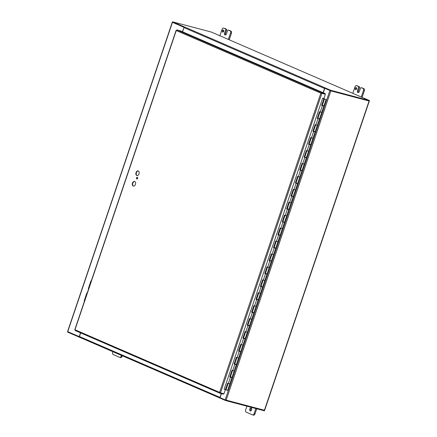 <?xml version="1.0" encoding="UTF-8"?>
<svg xmlns="http://www.w3.org/2000/svg" width="437" height="437" viewBox="0 0 437 437"><rect width="100%" height="100%" fill="white"/><g stroke="black" fill="none" stroke-linecap="round" stroke-linejoin="round"><path stroke-width="0.66" d="M88.476 289.278A1.71 1.147 104.8 0 1 88.547 287.967L90.732 281.504A1.71 1.147 104.8 0 1 91.459 280.478M84.374 301.399A1.71 1.147 104.8 0 1 84.445 300.088L86.63 293.626A1.71 1.147 104.8 0 1 87.356 292.599M172.752 22.424L184.119 27.356L182.415 31.743M183.906 27.323L172.522 22.303M172.271 22.265L67.571 331.585L79.392 336.698M80.495 332.836L79.206 336.648M264.456 410.256L225.186 399.877L220.068 397.659L221.433 393.628M264.385 410.31L369.085 100.991L330.847 90.885L325.133 88.432L330.53 90.749M323.276 92.753L324.767 88.34M369.085 100.991L369.429 100.532L330.7 90.295L325.133 87.886L324.975 88.367L330.536 90.776L330.7 90.295M253.356 415.112A1.71 1.147 -75.2 0 0 253.471 415.15A1.71 1.147 -75.2 0 0 254.962 413.954L256.716 408.781M251.45 408.289A1.497 1.005 -75.2 0 0 250.576 409.436A1.497 1.005 -75.2 0 0 250.767 410.867M255.831 408.546L254.083 413.719A1.71 1.147 104.8 0 1 252.586 414.915A1.71 1.147 104.8 0 1 252.477 414.877L246.118 412.124A1.71 1.147 104.8 0 1 245.61 410.053L246.916 406.192M251.592 409.862A1.497 1.005 104.8 0 1 250.281 410.911A1.497 1.005 104.8 0 1 249.696 409.207A1.497 1.005 104.8 0 1 251.046 408.011A1.497 1.005 104.8 0 1 251.592 409.862M120.443 357.537A1.71 1.147 -75.2 0 0 120.552 357.575A1.71 1.147 -75.2 0 0 122.049 356.384L122.256 355.762M121.415 355.396L121.164 356.15A1.71 1.147 104.8 0 1 119.667 357.346A1.71 1.147 104.8 0 1 119.558 357.308L113.199 354.554A1.71 1.147 104.8 0 1 112.691 352.479L112.943 351.725M223.668 31.349A1.071 0.716 104.8 0 1 222.728 32.098A1.071 0.716 104.8 0 1 222.307 30.88A1.071 0.716 104.8 0 1 223.28 30.027A1.071 0.716 104.8 0 1 223.668 31.349M223.657 30.377A1.071 0.716 -75.2 0 0 223.236 31.977M219.893 35.763L222.089 29.274A1.71 1.147 104.8 0 1 223.586 28.077A1.71 1.147 104.8 0 1 223.695 28.115L225.416 28.858A0.858 0.574 104.8 0 1 225.672 29.896L226.557 30.131L225.459 33.365L224.58 33.13A1.497 1.005 104.8 0 0 225.121 34.982A1.497 1.005 104.8 0 0 226.432 33.933L227.53 30.699A0.858 0.574 104.8 0 1 228.272 30.104A0.858 0.574 104.8 0 1 228.333 30.12L230.048 30.869A1.71 1.147 104.8 0 1 230.561 32.944L228.365 39.434M229.207 39.794L231.446 33.174A1.71 1.147 -75.2 0 0 230.933 31.098L229.212 30.355A0.858 0.574 -75.2 0 0 229.157 30.339A0.858 0.574 -75.2 0 0 229.103 30.328M226.557 30.131A0.858 0.574 -75.2 0 0 226.3 29.093L224.58 28.35A1.71 1.147 -75.2 0 0 224.471 28.312A1.71 1.147 -75.2 0 0 224.356 28.29M225.459 33.365A1.497 1.005 -75.2 0 0 225.607 34.938M224.58 33.13L225.672 29.896M356.587 88.919A1.071 0.716 104.8 0 1 355.647 89.667A1.071 0.716 104.8 0 1 355.226 88.449A1.071 0.716 104.8 0 1 356.193 87.597A1.071 0.716 104.8 0 1 356.587 88.919M356.576 87.952A1.071 0.716 -75.2 0 0 356.155 89.552M352.812 93.338L355.008 86.843A1.71 1.147 104.8 0 1 356.505 85.647A1.71 1.147 104.8 0 1 356.614 85.685L358.335 86.433A0.858 0.574 104.8 0 1 358.591 87.471L359.471 87.7L358.378 90.934L357.493 90.699A1.497 1.005 104.8 0 0 358.04 92.551A1.497 1.005 104.8 0 0 359.351 91.508L360.443 88.274A0.858 0.574 104.8 0 1 361.191 87.673A0.858 0.574 104.8 0 1 361.246 87.695L362.967 88.438A1.71 1.147 104.8 0 1 363.48 90.514L361.284 97.003M362.126 97.369L364.365 90.749A1.71 1.147 -75.2 0 0 363.852 88.673L362.131 87.93A0.858 0.574 -75.2 0 0 362.076 87.908A0.858 0.574 -75.2 0 0 362.022 87.897M359.471 87.7A0.858 0.574 -75.2 0 0 359.219 86.668L357.499 85.92A1.71 1.147 -75.2 0 0 357.39 85.881A1.71 1.147 -75.2 0 0 357.275 85.86M358.378 90.934A1.497 1.005 -75.2 0 0 358.526 92.513M357.493 90.699L358.591 87.471M325.598 99.385L323.265 98.309L325.587 99.412M268.782 267.411L267.542 267.073M271.907 254.165L269.771 260.479L271.393 261.026L273.535 254.689L271.918 254.143M273.158 254.481L273.535 254.689L275.681 248.358L273.529 247.593L275.763 241L277.91 241.765L276.293 241.213L274.146 247.55L275.769 248.096L280.057 235.428L277.905 234.664L280.139 228.07L282.291 228.835L280.669 228.283M277.533 241.552L277.91 241.765M280.663 228.305L278.522 234.62L280.144 235.166L284.432 222.499L282.28 221.734L284.514 215.141L286.667 215.905L285.044 215.359M281.909 228.627L282.291 228.835M285.039 215.375L282.897 221.69L284.52 222.242L288.808 209.569L286.661 208.804L288.89 202.211L291.042 202.976L289.42 202.429M286.284 215.698L286.667 215.905M289.414 202.451L287.278 208.766L288.895 209.312L293.183 196.645L291.037 195.88L293.265 189.287L295.417 190.051L293.795 189.5M290.66 202.768L291.042 202.976M293.79 189.521L291.654 195.836L293.271 196.382L297.559 183.715L295.412 182.95L297.641 176.357L299.793 177.122L298.171 176.57M295.035 189.844L295.417 190.051M298.165 176.592L296.029 182.906L297.646 183.458L301.934 170.785L299.787 170.02L302.016 163.427L304.168 164.192L302.546 163.646L300.405 169.977L302.027 170.528L306.315 157.855L304.163 157.091L306.392 150.497L308.544 151.262L306.921 150.716M299.411 176.914L299.793 177.122M303.786 163.984L304.168 164.192M306.916 150.738L304.78 157.052L306.403 157.599L310.691 144.931L308.538 144.166L310.773 137.573L312.919 138.338L311.302 137.786M308.161 151.055L308.544 151.262M311.291 137.808L309.156 144.123L310.778 144.669L315.066 132.001L312.914 131.237L315.148 124.643L317.295 125.408L315.678 124.862L313.531 131.193L315.153 131.745L319.442 119.072L317.289 118.307L319.523 111.714L321.67 112.478L320.053 111.932M312.537 138.13L312.919 138.338M316.918 125.2L317.295 125.408M229.687 383.91L228.158 383.424M232.528 370.516L230.386 376.831L232.009 377.382L234.156 371.046L232.533 370.494M234.063 370.98L236.297 364.709L234.145 363.945L236.379 357.351L238.531 358.116L236.909 357.57L234.762 363.901L236.384 364.453L240.672 351.78L238.52 351.015L240.754 344.422L242.906 345.186L241.284 344.64M241.279 344.662L239.143 350.977L240.76 351.523L245.048 338.855L242.901 338.091L245.13 331.497L247.282 332.262L245.66 331.71M242.524 344.979L242.906 345.186M245.654 331.732L243.518 338.047L245.135 338.593L249.423 325.926L247.276 325.161L249.505 318.568L251.657 319.332L250.035 318.781M246.9 332.054L247.282 332.262M250.03 318.802L247.894 325.117L249.511 325.669L253.799 312.996L251.652 312.231L253.881 305.638L256.033 306.403L254.41 305.856M251.275 319.125L251.657 319.332M254.405 305.878L252.269 312.187L253.886 312.739L258.18 300.066L256.027 299.307L258.256 292.708L260.408 293.473L258.786 292.927M255.65 306.195L256.033 306.403M258.78 292.948L256.645 299.263L258.267 299.809L262.555 287.142L260.403 286.377L262.637 279.784L264.784 280.549L263.167 279.997L261.02 286.333L262.642 286.88L266.931 274.212L264.778 273.447L267.012 266.854L269.159 267.619L271.306 261.282L269.154 260.518L271.388 253.924L273.535 254.689M260.026 293.265L260.408 293.473M264.401 280.341L264.784 280.549M267.531 267.089L265.396 273.404L267.018 273.955L269.159 267.619M320.042 111.954L317.907 118.269L319.529 118.815L323.817 106.147L321.665 105.383L323.899 98.789L322.664 98.232M321.293 112.271L321.67 112.478M227.497 390.372L225.967 389.891L228.147 383.446M324.429 99.002L322.282 105.339L323.904 105.885L326.051 99.549M227.928 383.342L225.754 389.76L225.437 389.673L227.628 383.211L229.775 383.976L231.921 377.639L229.769 376.874L232.003 370.281L234.156 371.046M232.304 370.418L230.086 376.962L229.769 376.874M230.725 377.224L230.414 377.093L230.741 377.18M231.517 377.442L231.921 377.639M230.086 376.962L231.501 377.486M236.679 357.488L234.461 364.032L234.145 363.945M235.101 364.294L234.789 364.168L235.117 364.25M235.893 364.513L236.297 364.709M234.461 364.032L235.947 364.36M241.055 344.558L238.837 351.102L238.52 351.015M239.542 351.173L239.165 351.239L239.492 351.321M240.268 351.588L240.672 351.78M238.837 351.102L240.257 351.632M245.43 331.628L243.212 338.178L242.901 338.091M243.83 338.451L243.54 338.309L243.868 338.396M244.644 338.659L245.048 338.855M243.212 338.178L244.633 338.702M249.806 318.704L247.588 325.248L247.276 325.161M248.298 325.314L247.916 325.379L248.243 325.467M249.024 325.729L249.423 325.926M247.588 325.248L249.074 325.576M254.181 305.774L251.969 312.318L251.652 312.231M252.602 312.581L252.291 312.455L252.619 312.537M253.4 312.799L253.799 312.996M251.969 312.318L253.384 312.848M258.557 292.845L256.344 299.389L256.027 299.307M256.983 299.656L256.666 299.525L256.994 299.607M257.775 299.875L258.18 300.066M256.344 299.389L257.759 299.919M262.932 279.92L260.72 286.464L260.403 286.377M261.359 286.727L261.042 286.596L261.37 286.683M262.151 286.945L262.555 287.142M260.72 286.464L262.134 286.989M267.307 266.991L265.095 273.535L264.778 273.447M265.8 273.6L265.423 273.671L265.745 273.753M266.526 274.015L266.931 274.212M265.095 273.535L266.51 274.059M271.683 254.061L269.471 260.605L269.154 260.518M270.11 260.867L269.798 260.742L270.126 260.823M270.902 261.086L271.306 261.282M269.471 260.605L270.885 261.135M276.064 241.131L273.846 247.681L273.529 247.593M274.485 247.943L274.174 247.812L274.502 247.894M275.277 248.161L275.681 248.358M273.846 247.681L275.326 248.008M280.439 228.207L278.222 234.751L277.905 234.664M278.926 234.816L278.549 234.882L278.877 234.969M279.653 235.232L280.057 235.428M278.222 234.751L279.636 235.275M284.815 215.277L282.597 221.821L282.28 221.734M283.214 222.1L282.925 221.958L283.252 222.04M284.028 222.302L284.432 222.499M282.597 221.821L284.012 222.346M289.19 202.347L286.972 208.891L286.661 208.804M287.595 209.159L287.3 209.028L287.628 209.11M288.404 209.378L288.808 209.569M286.972 208.891L288.458 209.225M293.566 189.418L291.348 195.967L291.037 195.88M291.987 196.229L291.676 196.098L292.003 196.186M292.779 196.448L293.183 196.645M291.348 195.967L292.768 196.492M297.941 176.493L295.723 183.037L295.412 182.95M296.362 183.3L296.051 183.169L296.379 183.256M297.16 183.518L297.559 183.715M295.723 183.037L297.209 183.365M302.317 163.564L300.104 170.108L299.787 170.02M300.738 170.37L300.427 170.244L300.754 170.326M301.535 170.588L301.934 170.785M300.104 170.108L301.519 170.638M306.692 150.634L304.48 157.178L304.163 157.091M305.184 157.249L304.802 157.315L305.13 157.396M305.911 157.664L306.315 157.855M304.48 157.178L305.895 157.708M311.068 137.71L308.855 144.254L308.538 144.166M309.494 144.516L309.178 144.385L309.505 144.472M310.286 144.734L310.691 144.931M308.855 144.254L310.336 144.581M315.443 124.78L313.231 131.324L312.914 131.237M313.87 131.586L313.558 131.455L313.886 131.542M314.662 131.805L315.066 132.001M313.231 131.324L314.645 131.848M319.824 111.85L317.606 118.394L317.289 118.307M318.245 118.656L317.934 118.531L318.262 118.613M319.037 118.875L319.442 119.072M317.606 118.394L319.021 118.924M224.208 389.116L225.437 389.673M322.304 105.612L322.637 105.683M323.413 105.951L323.817 106.147M322.599 105.732L322.309 105.601M323.899 98.789L324.216 98.871L321.982 105.47L323.396 105.994M321.982 105.47L321.665 105.383M322.681 98.188L324.216 98.871M138.305 170.987A2.404 1.611 -75.2 0 0 136.388 172.697A2.404 1.611 -75.2 0 0 137.087 175.603M136.027 172.604A2.404 1.611 104.8 0 1 138.13 170.922A2.404 1.611 104.8 0 1 139.075 173.658A2.404 1.611 104.8 0 1 136.901 175.57A2.404 1.611 104.8 0 1 136.027 172.604M134.749 181.492A2.404 1.611 -75.2 0 0 132.832 183.201A2.404 1.611 -75.2 0 0 133.531 186.107M132.471 183.108A2.404 1.611 104.8 0 1 134.574 181.426A2.404 1.611 104.8 0 1 135.519 184.163A2.404 1.611 104.8 0 1 133.345 186.075A2.404 1.611 104.8 0 1 132.471 183.108M137.458 177.422A0.858 0.574 -75.2 0 0 136.901 178.017A0.858 0.574 -75.2 0 0 137.043 178.984M136.541 177.925A0.858 0.574 104.8 0 1 137.284 177.324A0.858 0.574 104.8 0 1 137.622 178.301A0.858 0.574 104.8 0 1 136.847 178.979A0.858 0.574 104.8 0 1 136.541 177.925M224.181 389.192L224.645 389.312M224.924 389.443L224.165 389.241L322.692 98.15L323.921 98.478L325.341 94.277L321.556 93.223L325.341 94.277M225.366 389.64L223.973 393.759L220.461 392.825M219.838 393.185L75.18 330.53L74.978 329.749L219.582 392.382L219.953 393.24L223.427 394.158L223.487 393.633M219.942 392.481L220.499 392.847L219.582 392.382L320.862 93.163L176.258 30.53L176.919 29.945L180.394 30.863L325.166 93.573L321.692 92.655L320.862 93.163L321.353 93.245M75.18 330.53L219.893 393.218L220.117 392.759L223.586 393.677M320.862 93.163L321.867 93.36L220.499 392.847M321.228 93.256L325.002 94.053L325.166 93.573M321.534 93.136L321.692 92.655L176.919 29.945M221.264 393.584L219.98 397.391A0.721 0.53 -66.6 0 0 220.122 398.134L79.72 337.331A0.721 0.53 -66.6 0 1 79.43 336.512L80.654 332.907M220.259 397.741L220.111 398.167L225.672 400.576L225.831 400.112M79.567 337.288L67.653 332.131L67.795 331.705M225.672 400.576L264.401 410.813L264.56 410.348M182.568 31.808L183.993 27.597L324.544 88.471A0.721 0.53 113.4 0 1 325.128 87.919M184.578 27.039L184.742 27.05A0.721 0.53 113.4 0 0 183.993 27.597M184.742 27.05L325.292 87.93A0.721 0.53 113.4 0 0 325.281 87.924L325.133 87.886M323.118 92.682L324.544 88.471M184.589 27.012L172.675 21.85L211.404 32.087L369.429 100.532M184.119 27.356L172.511 22.331L172.675 21.85M330.536 90.776L369.265 101.013M90.732 281.504L91.082 281.597M88.547 287.967L88.891 288.059M86.63 293.626L86.979 293.713M84.445 300.088L84.789 300.181M67.74 331.678L172.44 22.358M329.886 90.552L225.186 399.877M330.847 90.885L226.148 400.205M254.962 413.954L254.083 413.719M122.049 356.384L121.164 356.15M228.333 30.12L229.212 30.355M226.3 29.093L225.416 28.858M223.695 28.115L224.58 28.35M230.933 31.098L230.048 30.869M230.561 32.944L231.446 33.174M361.246 87.695L362.131 87.93M359.219 86.668L358.335 86.433M356.614 85.685L357.499 85.92M363.852 88.673L362.967 88.438M363.48 90.514L364.365 90.749M228.311 383.517L230.452 377.18M232.686 370.587L234.827 364.256M237.062 357.663L239.203 351.326M241.437 344.733L243.584 338.396M245.812 331.803L247.959 325.472M250.188 318.873L252.335 312.542M254.563 305.949L256.71 299.613M258.939 293.019L261.086 286.683M263.314 280.09L265.461 273.759M267.695 267.165L269.837 260.829M272.071 254.236L274.212 247.899M276.446 241.306L278.588 234.969M280.822 228.376L282.963 222.045M285.197 215.452L287.338 209.115M289.573 202.522L291.719 196.186M293.948 189.592L296.095 183.256M298.324 176.663L300.47 170.332M302.699 163.738L304.846 157.402M307.074 150.809L309.221 144.472M311.455 137.879L313.597 131.548M315.831 124.955L317.972 118.618M320.206 112.025L322.348 105.688M176.258 30.53L74.978 329.749M219.98 397.391L79.43 336.512M369.325 101.029L264.625 410.348M252.586 414.915L253.471 415.15M119.667 357.346L120.552 357.575M229.157 30.339L228.272 30.104M223.586 28.077L224.471 28.312M362.076 87.908L361.191 87.673M356.505 85.647L357.39 85.881M227.59 390.438L229.775 383.976M176.111 30.372L74.793 329.716M220.117 398.145L79.665 337.309"/></g></svg>
